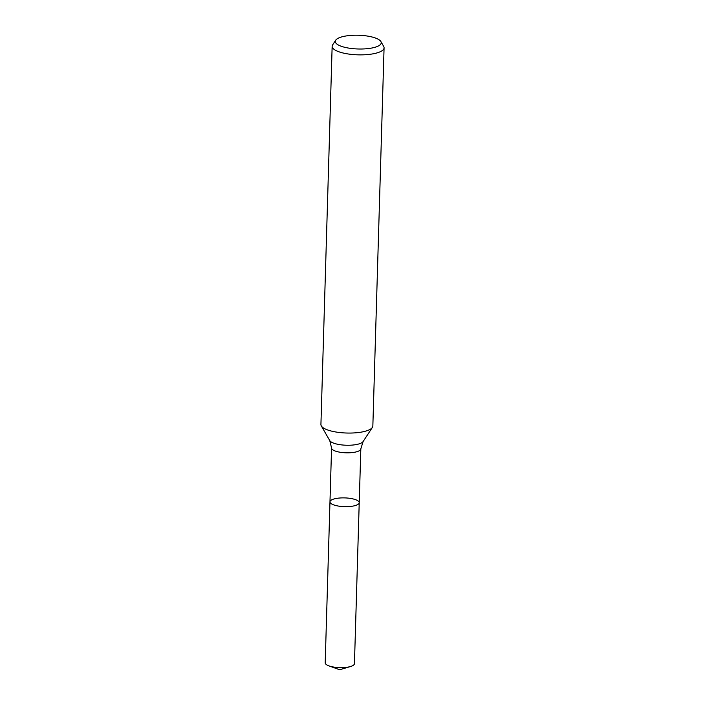 <?xml version="1.0" encoding="UTF-8"?>
<svg xmlns="http://www.w3.org/2000/svg" width="705" height="705" viewBox="0 0 705 705"><rect width="100%" height="100%" fill="white"/><g stroke="black" fill="none" stroke-linecap="round" stroke-linejoin="round"><path stroke-width="1.06" d="M336.417 505.679A14.629 4.38 -178.3 0 1 329.975 501.837A14.629 4.38 -178.3 0 1 344.736 497.897A14.629 4.38 -178.3 0 1 359.224 502.709A14.629 4.38 -178.3 0 1 351.407 506.331A14.629 4.38 -178.3 0 1 336.417 505.679A14.629 4.38 -178.3 0 1 329.975 501.837L325.199 662.806A14.629 4.38 -178.3 0 0 328.909 665.864A14.629 4.38 -178.3 0 0 331.641 666.648A14.629 4.38 -178.3 0 0 350.57 666.507A14.629 4.38 -178.3 0 0 354.448 663.678L359.224 502.709A14.629 4.38 -178.3 0 1 351.407 506.331A14.629 4.38 -178.3 0 1 336.417 505.679M345.415 47.464A22.974 6.874 -178.3 0 1 335.712 40.203A22.974 6.874 -178.3 0 1 358.466 35.25A22.974 6.874 -178.3 0 1 380.885 41.542A22.974 6.874 -178.3 0 1 370.751 48.222A22.974 6.874 -178.3 0 1 345.415 47.464M380.885 41.542L383.687 46.424A25.97 7.764 -178.3 0 1 384.075 47.843A25.97 7.764 -178.3 0 1 370.195 54.276A25.97 7.764 -178.3 0 1 343.591 53.122A25.97 7.764 -178.3 0 1 332.152 46.301A25.97 7.764 -178.3 0 1 332.619 44.908L335.712 40.203M384.075 47.843L372.848 426.031A25.97 7.764 -178.3 0 1 372.381 427.424A25.97 7.764 -178.3 0 1 332.363 431.31A25.97 7.764 -178.3 0 1 321.313 425.908A25.97 7.764 -178.3 0 1 320.925 424.489L332.152 46.301M372.381 427.424L363.084 441.577A16.955 5.067 -178.3 0 1 336.964 444.115A16.955 5.067 -178.3 0 1 329.755 440.59L321.313 425.908M363.084 441.577L360.828 448.865A14.629 4.38 -178.3 0 1 353.011 452.487A14.629 4.38 -178.3 0 1 338.021 451.834A14.629 4.38 -178.3 0 1 331.57 447.992L329.975 501.837M329.755 440.59L331.57 447.992M360.828 448.865L359.224 502.709M328.909 665.864L339.634 669.75L350.57 666.507"/></g></svg>
